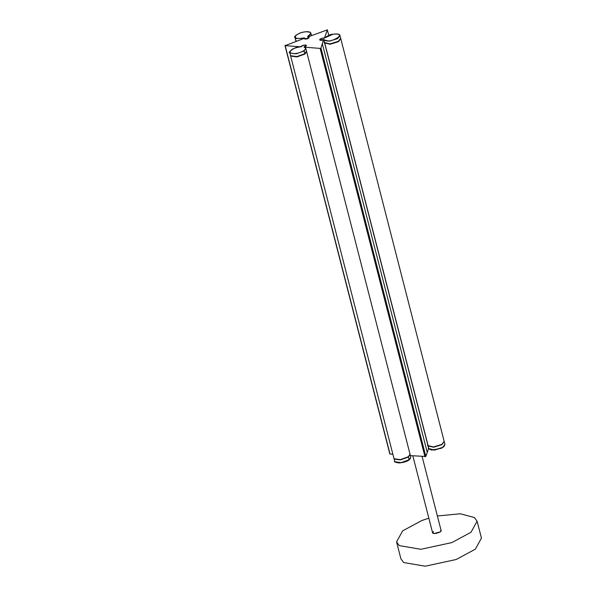 <?xml version="1.0" encoding="UTF-8"?>
<svg xmlns="http://www.w3.org/2000/svg" width="596" height="596" viewBox="0 0 596 596"><rect width="100%" height="100%" fill="white"/><g stroke="black" fill="none" stroke-linecap="round" stroke-linejoin="round"><path stroke-width="0.89" d="M323.39 39.939L324.09 39.545L323.561 39.455L321.14 40.386L319.806 39.999L320 39.396M338.908 34.598L339.958 35.648L337.582 38.636L329.275 41.198L323.889 39.865L324.582 42.584L329.975 43.91L338.282 41.347L340.651 38.338L339.958 35.626M324.075 42.592L324.582 42.584M304.221 38.278L303.766 37.928L304.407 37.935L304.176 38.695L304.258 38.181M307.923 36.818L307.685 36.46L311.052 33.346L310.501 32.586M295.37 36.051L294.945 37.481L296.182 38.569L303.871 38.315M307.938 36.974L308.594 37.049C307.454 38.725 306.061 39.068 304.437 38.069L304.236 38.36C306.068 39.47 307.625 39.09 308.914 37.205L307.774 36.907M296.443 41.087L295.638 40.178L294.945 37.466C293.806 36.892 295.46 35.41 299.93 33.026C305.063 31.454 308.557 31.26 310.412 32.452L311.581 35.417M304.742 47.382L305.808 48.425L304.102 50.98L296.1 53.863L289.924 52.984L290.125 51.137M304.28 47.211L304.325 46.622L303.997 47.062C306.024 47.829 305.971 49.051 303.826 50.712C298.097 53.744 293.523 54.392 290.118 52.649C289.902 49.885 293.418 47.933 300.682 46.801L301.33 46.712M305.8 45.214L306.247 45.579L305.726 46.354L304.481 47.024M306.314 45.847L306.247 45.579C306.851 44.126 300.041 45.877 301.323 46.622L300.727 46.771C295.75 45.78 287.048 53.171 289.701 52.56L290.625 55.704L296.793 56.583L304.802 53.7L306.5 51.129L305.8 48.418M290.528 55.57L393.919 458.309L394.15 458.749L400.326 459.628L408.327 456.745L410.026 454.174L306.508 51.167M290.535 55.614L290.766 56.054L296.935 56.933L304.943 54.05L306.642 51.479M296.19 41.176L295.765 40.468M428.114 445.637L433.501 446.963L441.807 444.407L444.176 441.398L340.778 38.703L338.409 41.713L330.095 44.275L324.708 42.949L428.114 445.637L427.6 445.652M324.194 42.957L324.708 42.949M319.776 39.627L320.521 40.379L323.814 39.947L428.673 448.326L428.286 448.304L428.673 448.326L425.842 456.469L410.398 455.635M392.876 454.241L390.022 454.01L285.171 45.631L304.102 38.39L305.264 39.172L307.603 38.74L309.138 37.719L308.773 37.041M323.434 39.925L320.983 48.082L320.126 48.41L304.519 47.166L306.374 45.676L305.919 45.162M308.11 36.892L327.331 29.86L324.5 37.995M328.754 35.358L327.331 29.807L328.739 35.358M300.779 46.868L285.171 45.631L285.305 45.251M437.375 515.987L460.328 513.782L474.379 517.514L477.098 521.224L481.441 538.128L475.332 549.184L456.193 559.495L425.239 566.2L403.619 562.52L400.899 558.81L396.563 541.906L402.665 530.85L421.804 520.539L428.844 518.177M477.098 521.224L470.989 532.273L451.85 542.591L420.903 549.296L399.283 545.616L396.563 541.906M410.793 457.154L409.102 459.74L401.093 462.63L394.917 461.751L394.686 461.289C393.777 461.751 395.223 462.31 399.022 462.965C403.894 462.474 407.239 461.468 409.05 459.956L410.793 457.154L410.048 454.316M393.971 458.443L394.224 459.032L400.393 459.911L408.402 457.028L410.1 454.45M428.584 448.587L429.209 448.818L428.308 448.84M444.251 441.673L444.951 444.392L442.575 447.402L434.268 449.965L428.882 448.632L428.181 445.92L433.575 447.246L441.882 444.683L444.206 441.539M427.675 445.935L428.181 445.92M323.188 39.559C319.359 40.118 319.128 39.649 322.481 38.151L323.948 38.248L332.955 34.233C350.515 32.057 328.329 45.333 324.09 39.545M307.685 36.46C310.531 34.881 311.365 33.54 310.188 32.43C305.994 31.044 301.338 31.931 296.227 35.082C293.94 38.263 296.458 39.217 303.766 37.928M301.539 46.406C304.102 44.715 305.405 44.611 305.45 46.086L304.325 46.622M304.102 50.98L304.802 53.7M427.257 452.394L322.399 44.015M425.842 456.469L320.983 48.082M424.978 456.789L320.126 48.41M440.951 529.911L440.407 531.848L434.015 533.554L432.42 532.101M441.159 530.716L440.31 531.87C436.473 533.621 433.91 533.971 432.629 532.906L433.523 531.543M410.368 458.577L409.102 459.874M408.953 459.978L401.212 462.772L395.744 462.332M409.102 459.74L408.402 457.028M444.527 445.801L442.455 447.626L434.424 450.099L429.902 449.555M339.958 35.641C340.145 34.315 337.82 33.838 332.978 34.21C331.078 34.106 328.269 35.328 324.552 37.876L322.496 38.122C320.305 38.815 319.404 39.418 319.784 39.932L319.821 40.103M305.808 48.425L304.213 47.158M295.78 40.543L295.966 41.266M323.822 39.925L428.673 448.304M284.97 45.534L389.821 453.914M441.241 531.021L422.117 456.558M432.703 533.211L412.834 455.821M393.993 458.592L394.694 461.304M428.956 448.751L428.353 448.84M444.944 444.37L443.692 446.799L441.196 448.311L431.526 450.099L428.889 448.661"/></g></svg>
